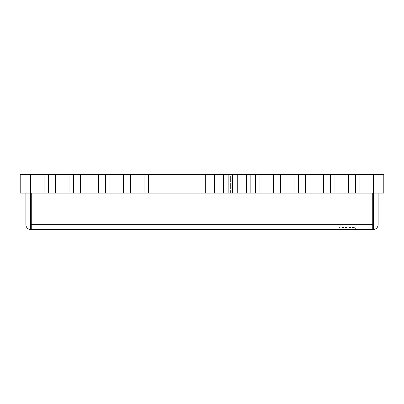 <?xml version="1.0" encoding="UTF-8"?>
<svg xmlns="http://www.w3.org/2000/svg" width="404" height="404" viewBox="0 0 404 404"><rect width="100%" height="100%" fill="white"/><g stroke="black" fill="none" stroke-linecap="round" stroke-linejoin="round"><path stroke-width="0.3" stroke-dasharray="2.02 1.52" d="M372.735 193.147L368.034 193.147L373.362 193.147L372.735 193.147L372.735 229.507L372.735 193.147L372.735 229.507L373.362 229.502L373.362 193.147L378.119 193.147L373.362 193.147M355.394 193.147L355.394 174.513L355.394 193.147L359.944 193.147L359.939 174.493L359.939 193.147L360.934 193.147L343.036 193.147L369.029 193.147L369.029 174.493L355.394 174.493L373.574 174.493L355.394 174.493L355.394 193.147L344.026 193.147L344.031 174.493L330.396 174.493L348.576 174.493L344.026 174.493L344.026 193.147L344.026 174.493M369.024 174.493L355.394 174.513L373.574 174.513L373.574 193.147L373.574 174.513L383.8 174.513L383.8 193.147L369.024 193.147L369.029 174.493L369.024 193.147M355.394 174.493L330.396 174.513L330.396 193.147L330.396 174.513L330.396 193.147L334.946 193.147L334.941 174.493L334.941 193.147L335.936 193.147L318.039 193.147L344.031 193.147M330.396 174.513L348.576 174.513L348.576 193.147L348.576 174.513L330.396 174.493L305.399 174.513L305.399 193.147L305.399 174.513L305.399 193.147L309.949 193.147L309.944 174.493L309.944 193.147L310.939 193.147L293.041 193.147L319.034 193.147L319.034 174.493L305.399 174.493L323.579 174.493L319.029 174.493L319.029 193.147L319.029 174.493M330.396 193.147L323.579 193.147L323.579 174.513L305.399 174.493L280.401 174.513L280.401 193.147L280.401 174.513L280.401 193.147L284.951 193.147L284.946 174.493L284.946 193.147L285.941 193.147L268.044 193.147L294.036 193.147L294.036 174.493L280.401 174.493L298.581 174.493L294.031 174.493L294.031 193.147L294.031 174.493M305.399 193.147L298.581 193.147L298.581 174.513L280.401 174.493L255.404 174.513L255.404 193.147L255.404 174.513L255.404 193.147L259.954 193.147L259.949 174.493L259.949 193.147L260.944 193.147L143.056 193.147L269.039 193.147L269.039 174.493L255.404 174.493L273.584 174.493L269.034 174.493L269.034 193.147L269.034 174.493M246.309 193.147L246.309 174.493M237.229 193.147L237.229 174.493M250.859 193.147L250.859 174.513L232.679 174.493L248.586 174.493L234.951 174.493L234.956 193.147L219.039 193.147L219.044 174.493L209.954 174.493L223.589 174.493L219.039 174.493L219.039 193.147L144.046 193.147L144.051 174.493L130.416 174.493L148.596 174.493L130.416 174.493L130.416 193.147L119.049 193.147L119.054 174.493L105.419 174.493L123.599 174.493L119.049 174.493L119.049 193.147L119.049 174.493M214.504 193.147L214.504 174.493M130.416 193.147L130.416 174.513L130.416 193.147L134.966 193.147L134.961 174.493L134.961 193.147L135.956 193.147L118.059 193.147L144.051 193.147L144.051 174.493L144.046 193.147M130.416 174.513L148.596 174.513L148.596 193.147L148.596 174.513L105.419 174.513L105.419 193.147L105.419 174.513L123.599 174.513L123.599 193.147L123.599 174.513L105.419 174.493L105.419 193.147L109.969 193.147L109.964 174.493L109.964 193.147L110.959 193.147L93.061 193.147L119.054 193.147M105.419 193.147L98.601 193.147L98.601 174.513L80.421 174.493L80.421 193.147L84.971 193.147L84.966 174.493L84.966 193.147L85.961 193.147L68.064 193.147L94.056 193.147L94.056 174.493L80.421 174.493L98.601 174.493L94.051 174.493L94.051 193.147L94.051 174.493M80.421 193.147L80.421 174.513L80.421 193.147L73.604 193.147L73.604 174.513L55.424 174.493L55.424 193.147L59.974 193.147L59.969 174.493L59.969 193.147L60.964 193.147L43.066 193.147L69.059 193.147L69.059 174.493L55.424 174.493L73.604 174.493L69.054 174.493L69.054 193.147L69.054 174.493M55.424 193.147L55.424 174.513L55.424 193.147L48.606 193.147L48.606 174.513L30.426 174.493L30.426 193.147L34.976 193.147L34.971 174.493L34.971 193.147L44.061 193.147L44.061 174.493L30.426 174.493L48.606 174.493L44.056 174.493L44.056 193.147L44.056 174.493M55.424 174.513L30.426 174.513L30.426 193.147L30.426 174.513L48.606 174.513L48.606 193.147L44.056 193.147M80.421 174.513L98.601 174.513L73.604 174.513L73.604 193.147L69.054 193.147M105.419 174.513L98.601 174.513L98.601 193.147L94.051 193.147M228.134 193.147L228.134 174.513L209.954 174.493L209.954 193.147L209.959 174.493L205.409 174.493L205.409 193.147L205.409 174.513L144.046 174.493M280.401 193.147L273.584 193.147L273.584 174.513L255.404 174.493L230.406 174.513L230.406 193.147L230.406 174.513L234.956 174.493L234.951 193.147L244.041 193.147L244.041 174.493L244.036 193.147L255.404 193.147M255.404 174.513L273.584 174.513L273.584 193.147L269.034 193.147M280.401 174.513L298.581 174.513L298.581 193.147L294.031 193.147M305.399 174.513L323.579 174.513L323.579 193.147L319.029 193.147M35.966 193.147L43.066 193.147L35.966 193.147M30.426 193.147L20.2 193.147L20.2 174.513L30.426 174.513M30.638 193.147L25.881 193.147L30.638 193.147L30.638 229.502L31.265 229.507L31.265 193.147L31.265 224.644L372.735 224.644M230.406 174.513L223.589 174.513L223.589 193.147L223.589 174.493L205.409 174.513M368.034 193.147L360.934 193.147L368.034 193.147M143.056 193.147L135.956 193.147L143.056 193.147M228.134 174.493L209.954 174.513L209.954 193.147M48.606 174.513L48.606 193.147M73.604 174.513L73.604 193.147M98.601 174.513L98.601 193.147M123.599 174.513L123.599 193.147M148.596 174.493L148.596 193.147M223.589 174.493L223.589 193.147M273.584 174.513L273.584 193.147M298.581 174.513L298.581 193.147M323.579 174.513L323.579 193.147M348.576 174.513L348.576 193.147M373.574 174.493L373.574 193.147M250.859 174.493L232.679 174.513L232.679 193.147M118.059 193.147L110.959 193.147L118.059 193.147M268.044 193.147L260.944 193.147L268.044 193.147M293.041 193.147L285.941 193.147L293.041 193.147M318.039 193.147L310.939 193.147L318.039 193.147M343.036 193.147L335.936 193.147L343.036 193.147M68.064 193.147L60.964 193.147L68.064 193.147M93.061 193.147L85.961 193.147L93.061 193.147M30.638 229.502A4.858 4.858 0 0 1 25.881 224.644L25.881 193.147M31.265 193.147L31.265 224.644M373.362 229.502A4.858 4.858 0 0 0 378.119 224.644L378.119 193.147M355.394 229.507L339.219 229.507L355.394 229.507L355.394 227.543L339.219 227.543L355.394 227.543M31.265 229.507L372.735 229.507M134.961 193.147L134.961 174.493M359.939 193.147L359.939 174.493M109.964 193.147L109.964 174.493M259.949 193.147L259.949 174.493M284.946 193.147L284.946 174.493M309.944 193.147L309.944 174.493M334.941 193.147L334.941 174.493M34.971 193.147L34.971 174.493M59.969 193.147L59.969 174.493M84.966 193.147L84.966 174.493M339.219 227.543L339.219 229.507"/><path stroke-width="0.61" d="M373.574 193.147L383.8 193.147L383.8 174.513L373.574 174.513L373.574 193.147L20.2 193.147L20.2 174.513L30.426 174.513L30.426 193.147M30.426 174.493L148.596 174.493L148.596 193.147M230.406 174.493L373.574 174.493M250.859 174.493L250.859 193.147M246.309 174.493L246.309 193.147M237.229 174.493L237.229 193.147M205.409 174.493L232.679 174.513L232.679 193.147M369.024 174.493L369.024 193.147M359.944 174.493L359.944 193.147M355.394 174.493L355.394 193.147M144.046 174.493L144.046 193.147M134.966 174.493L134.966 193.147M130.416 174.493L130.416 193.147M148.596 174.513L209.954 174.513L209.954 193.147M123.599 174.493L123.599 193.147M105.419 174.493L105.419 193.147M98.601 174.493L98.601 193.147M80.421 174.493L80.421 193.147M73.604 174.493L73.604 193.147M55.424 174.493L55.424 193.147M48.606 174.493L48.606 193.147M348.576 174.493L348.576 193.147M330.396 174.493L330.396 193.147M323.579 174.493L323.579 193.147M305.399 174.493L305.399 193.147M298.581 174.493L298.581 193.147M280.401 174.493L280.401 193.147M273.584 174.493L273.584 193.147M255.404 174.493L255.404 193.147M109.969 174.493L109.969 193.147M259.954 174.493L259.954 193.147M284.951 174.493L284.951 193.147M309.949 174.493L309.949 193.147M334.946 174.493L334.946 193.147M34.976 174.493L34.976 193.147M59.974 174.493L59.974 193.147M84.971 174.493L84.971 193.147M119.049 174.493L119.049 193.147M269.034 174.493L269.034 193.147M294.031 174.493L294.031 193.147M319.029 174.493L319.029 193.147M344.026 174.493L344.026 193.147M44.056 174.493L44.056 193.147M69.054 174.493L69.054 193.147M94.051 174.493L94.051 193.147M214.504 174.493L214.504 193.147M223.584 174.493L223.584 193.147M228.134 174.493L228.134 193.147M378.119 193.147L378.119 224.644A4.858 4.858 0 0 1 373.362 229.502L372.735 229.507L372.735 224.644L31.265 224.644L31.265 229.507L30.638 229.502A4.858 4.858 0 0 1 25.881 224.644L25.881 193.147M30.638 229.502L30.638 193.147M373.362 229.502L373.362 193.147M372.735 224.644L372.735 193.147M31.265 224.644L31.265 193.147M372.735 229.507L31.265 229.507"/></g></svg>
